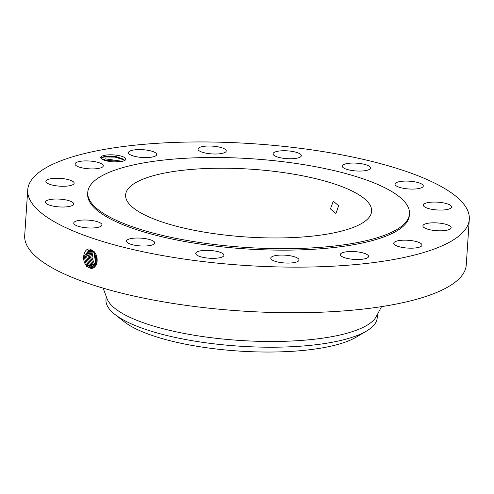 <?xml version="1.0" encoding="UTF-8"?>
<svg xmlns="http://www.w3.org/2000/svg" width="494" height="494" viewBox="0 0 494 494"><rect width="100%" height="100%" fill="white"/><g stroke="black" fill="none" stroke-linecap="round" stroke-linejoin="round"><path stroke-width="0.74" d="M27.726 189.881L24.7 235.484A221.275 60.99 3.8 0 0 182.027 304.792A221.275 60.99 3.8 0 0 466.274 264.809L469.3 219.213A221.275 60.99 3.8 0 0 311.973 149.904A221.275 60.99 3.8 0 0 27.726 189.881A221.275 60.99 3.8 0 0 185.052 259.189A221.275 60.99 3.8 0 0 469.3 219.213M89.42 267.785L89.433 267.791C95.99 271.243 100.455 258.183 94.039 251.786L90.124 249.1C83.566 247.71 81.331 260.338 86.487 265.778L89.42 267.785L86.598 265.686L84.122 256.398L88.895 250.316M101.251 156.623A12.578 3.47 3.8 0 0 101.184 158.555A12.578 3.47 3.8 0 0 110.835 161.618A12.578 3.47 3.8 0 0 123.167 161.106L124.76 160.47A12.578 3.47 3.8 0 0 125.235 160.155A12.578 3.47 3.8 0 0 125.303 160.099A12.578 3.47 3.8 0 0 116.887 155.252A12.578 3.47 3.8 0 0 101.251 156.623M421.401 246.136A14.159 3.903 3.8 0 0 421.993 245.117A14.159 3.903 3.8 0 0 410.039 240.448A14.159 3.903 3.8 0 0 394.323 242.227A14.159 3.903 3.8 0 0 393.73 243.239A14.159 3.903 3.8 0 0 405.679 247.908A14.159 3.903 3.8 0 0 421.401 246.136M87.753 192.407L87.654 193.864A161.211 44.435 3.8 0 0 202.281 244.357A161.211 44.435 3.8 0 0 409.372 215.23L409.47 213.772A161.211 44.435 3.8 0 0 294.844 163.279A161.211 44.435 3.8 0 0 87.753 192.407A161.211 44.435 3.8 0 0 202.379 242.9A161.211 44.435 3.8 0 0 409.47 213.772M422.957 226.351A14.159 3.903 3.8 0 0 437.604 230.76A14.159 3.903 3.8 0 0 451.146 227.759A14.159 3.903 3.8 0 0 451.078 227.283A14.159 3.903 3.8 0 0 436.43 222.874A14.159 3.903 3.8 0 0 422.889 225.882A14.159 3.903 3.8 0 0 422.957 226.351M425.031 207.159A14.159 3.903 3.8 0 0 440.802 210.073A14.159 3.903 3.8 0 0 451.602 207.005A14.159 3.903 3.8 0 0 449.917 204.973A14.159 3.903 3.8 0 0 434.146 202.058A14.159 3.903 3.8 0 0 423.346 205.127A14.159 3.903 3.8 0 0 425.031 207.159M400.233 187.566A14.159 3.903 3.8 0 0 415.108 188.998A14.159 3.903 3.8 0 0 423.296 186.022A14.159 3.903 3.8 0 0 418.097 182.601A14.159 3.903 3.8 0 0 403.215 181.168A14.159 3.903 3.8 0 0 395.033 184.145A14.159 3.903 3.8 0 0 400.233 187.566M352.333 170.56A14.159 3.903 3.8 0 0 370.525 168.003A14.159 3.903 3.8 0 0 360.459 163.563A14.159 3.903 3.8 0 0 342.268 166.126A14.159 3.903 3.8 0 0 352.333 170.56M288.632 158.728A14.159 3.903 3.8 0 0 301.334 155.69A14.159 3.903 3.8 0 0 285.779 150.769A14.159 3.903 3.8 0 0 273.071 153.813A14.159 3.903 3.8 0 0 288.632 158.728M218.823 153.869A14.159 3.903 3.8 0 0 226.252 150.954A14.159 3.903 3.8 0 0 205.424 146.162A14.159 3.903 3.8 0 0 197.995 149.077A14.159 3.903 3.8 0 0 218.823 153.869M153.535 156.728A14.159 3.903 3.8 0 0 156.709 154.523A14.159 3.903 3.8 0 0 147.447 150.213A14.159 3.903 3.8 0 0 131.632 150.442A14.159 3.903 3.8 0 0 128.452 152.646A14.159 3.903 3.8 0 0 137.721 156.956A14.159 3.903 3.8 0 0 153.535 156.728M102.703 166.867A14.159 3.903 3.8 0 0 103.295 165.848A14.159 3.903 3.8 0 0 91.347 161.18A14.159 3.903 3.8 0 0 75.631 162.958A14.159 3.903 3.8 0 0 75.039 163.971A14.159 3.903 3.8 0 0 86.987 168.645A14.159 3.903 3.8 0 0 102.703 166.867M74.075 182.743A14.159 3.903 3.8 0 0 59.428 178.328A14.159 3.903 3.8 0 0 45.88 181.335A14.159 3.903 3.8 0 0 45.954 181.804A14.159 3.903 3.8 0 0 60.601 186.213A14.159 3.903 3.8 0 0 74.143 183.212A14.159 3.903 3.8 0 0 74.075 182.743M72.001 201.935A14.159 3.903 3.8 0 0 56.223 199.02A14.159 3.903 3.8 0 0 45.423 202.083A14.159 3.903 3.8 0 0 47.109 204.115A14.159 3.903 3.8 0 0 62.886 207.029A14.159 3.903 3.8 0 0 73.686 203.96A14.159 3.903 3.8 0 0 72.001 201.935M96.799 221.522A14.159 3.903 3.8 0 0 81.924 220.096A14.159 3.903 3.8 0 0 73.736 223.066A14.159 3.903 3.8 0 0 78.935 226.493A14.159 3.903 3.8 0 0 93.811 227.919A14.159 3.903 3.8 0 0 101.999 224.943A14.159 3.903 3.8 0 0 96.799 221.522M144.693 238.528A14.159 3.903 3.8 0 0 126.501 241.091A14.159 3.903 3.8 0 0 136.572 245.524A14.159 3.903 3.8 0 0 154.764 242.968A14.159 3.903 3.8 0 0 144.693 238.528M208.394 250.365A14.159 3.903 3.8 0 0 195.692 253.403A14.159 3.903 3.8 0 0 211.253 258.319A14.159 3.903 3.8 0 0 223.955 255.281A14.159 3.903 3.8 0 0 208.394 250.365M278.208 255.219A14.159 3.903 3.8 0 0 270.774 258.134A14.159 3.903 3.8 0 0 291.608 262.932A14.159 3.903 3.8 0 0 299.037 260.011A14.159 3.903 3.8 0 0 278.208 255.219M343.497 252.36A14.159 3.903 3.8 0 0 340.317 254.564A14.159 3.903 3.8 0 0 349.585 258.881A14.159 3.903 3.8 0 0 365.399 258.652A14.159 3.903 3.8 0 0 368.58 256.442A14.159 3.903 3.8 0 0 359.311 252.131A14.159 3.903 3.8 0 0 343.497 252.36M86.592 265.686L88.414 267.322M97.151 261.678L94.218 252.564L91.186 250.507L88.864 250.316L84.091 256.405L86.567 265.692M101.486 158.833L101.875 157.395L105.006 156.339L115.911 156.487L123.827 159.315L124.222 160.76M89.519 250.254L85.357 256.59L87.87 265.383L90.692 267.476L93.193 267.625L94.916 266.698M213.254 233.532A123.278 33.981 3.8 0 0 371.618 211.259A123.278 33.981 3.8 0 0 283.97 172.647A123.278 33.981 3.8 0 0 125.6 194.92A123.278 33.981 3.8 0 0 213.254 233.532M103.147 288.138L107.068 298.691A135.924 37.464 3.8 0 0 202.991 336.599A135.924 37.464 3.8 0 0 376.261 316.574L381.553 306.626M89.538 250.254L85.388 256.59L87.901 265.377L90.717 267.464L93.224 267.618M102.511 159.723L105.259 158.846L122.376 161.31M122.314 161.328L105.352 158.883L102.505 159.772M338.618 205.77L333.289 201.151L330.449 208.925L335.914 213.519L338.618 205.77M377.447 314.351L377.218 317.772A135.924 37.464 -176.2 0 1 366.462 331.091A135.924 37.464 -176.2 0 1 202.608 342.33A135.924 37.464 3.8 0 1 114.867 314.375L124.278 321.779A125.272 34.531 -176.2 0 0 238.781 351.055A125.272 34.531 -176.2 0 0 356.155 337.18L366.462 331.091M106.191 296.332L105.969 299.753A135.924 37.464 -176.2 0 0 111.199 311.115A135.924 37.464 3.8 0 0 114.867 314.375M90.198 250.291L86.641 256.781L89.173 265.068L91.977 267.149L93.817 267.408L92.001 267.137L89.204 265.062L86.672 256.787L90.217 250.291M90.896 250.427L87.944 256.985L90.476 264.753L93.261 266.822L94.416 267.081M90.915 250.427L87.975 256.991L90.507 264.747L93.292 266.816L94.434 267.069M91.618 250.674L89.266 257.213L91.785 264.444L94.984 266.63M91.637 250.68L89.297 257.22L91.81 264.432L94.996 266.618M95.904 255.077L97.188 261.141M95.83 254.929L97.182 261.289M95.861 266.161L93.119 264.123L90.637 257.436L92.384 251.057L90.606 257.436L93.088 264.129L95.836 266.167M95.842 264.364L97.003 263.191L94.972 259.134A8.497 5.842 -102 0 0 95.367 260.27L94.885 253.385M95.373 260.282L97.028 263.185M94.965 259.128L94.86 253.348M93.168 251.588L91.995 257.707L94.422 263.808L96.021 265.266L94.391 263.821L93.23 264.988M93.996 252.329L95.725 263.493L96.491 264.302M93.15 251.576L91.964 257.701L94.391 263.815M93.971 252.311L95.694 263.506L96.478 264.327M124.247 159.939L115.046 157.111L104.302 156.969L101.486 157.771M121.036 161.569L103.783 160.056M91.186 250.507L90.68 249.254M94.218 252.564L94.187 251.644M90.692 267.476L90.408 268.094M87.87 265.383L86.709 266.556M91.977 267.149L91.717 267.711M89.173 265.068L88.012 266.241M93.261 266.822L93.008 267.384M90.476 264.759L89.321 265.926M94.545 266.494L94.292 267.056M91.785 264.444L90.624 265.618M93.088 264.129L91.927 265.303M95.7 263.506L94.539 264.679M105.006 156.339L104.302 156.969M105.352 158.883L104.203 160.204"/></g></svg>
